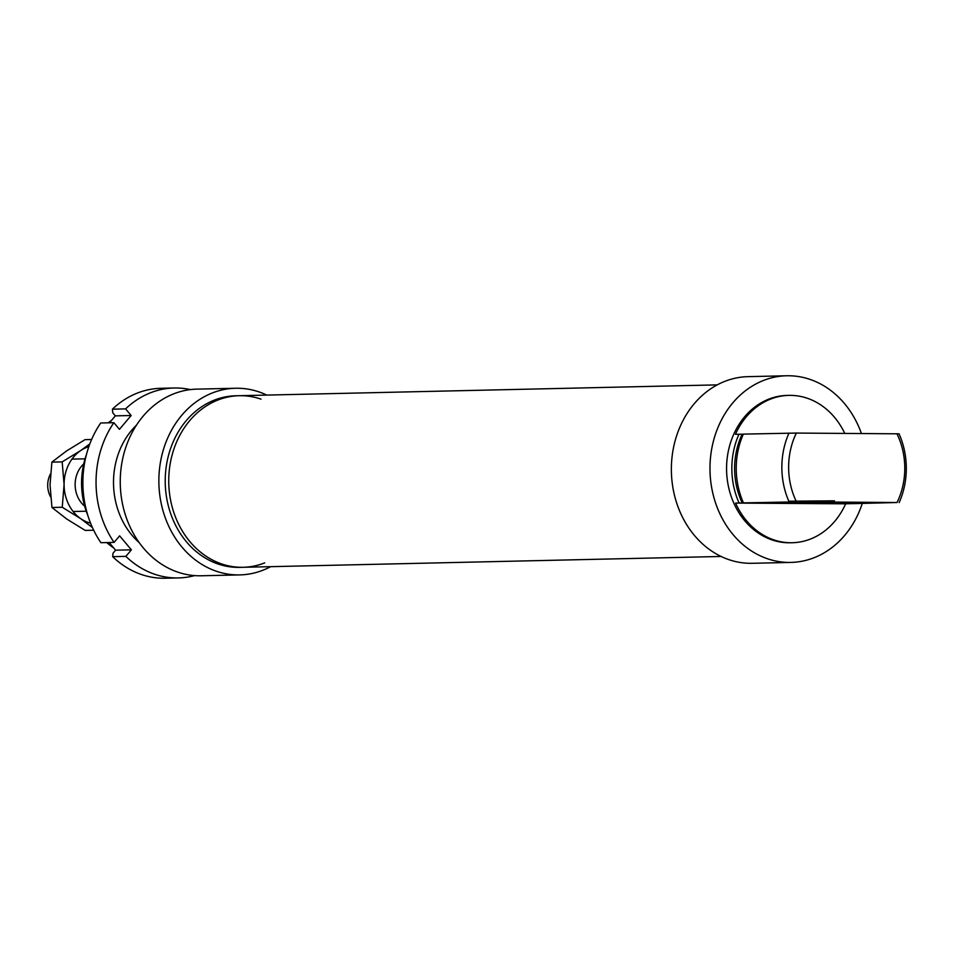 <?xml version="1.0" encoding="UTF-8"?>
<svg xmlns="http://www.w3.org/2000/svg" width="954" height="954" viewBox="0 0 954 954"><rect width="100%" height="100%" fill="white"/><g stroke="black" fill="none" stroke-linecap="round" stroke-linejoin="round"><path stroke-width="1.43" d="M83.713 463.93A26.199 22.121 88.7 0 0 75.139 484.608A26.199 22.121 88.7 0 0 84.667 506.18M88.841 446.663A39.305 33.187 88.7 0 0 80.613 450.61A39.305 33.187 88.7 0 0 64.085 484.537A39.305 33.187 88.7 0 0 80.732 518.678A39.305 33.187 88.7 0 0 90.582 523.186M92.443 527.586L80.732 518.678L62.237 507.266L64.085 484.537L62.165 461.891L80.613 450.61L89.855 443.884M91.632 439.496L85.025 439.651L66.577 450.932L51.886 462.118L50.037 484.847L51.957 507.504L66.697 519L85.192 530.412L93.683 530.221M62.237 507.266L51.957 507.504M62.165 461.891L51.886 462.118M261.002 399.142A85.812 72.444 88.7 0 0 239.251 395.707A85.812 72.444 88.7 0 0 168.763 483.141A85.812 72.444 88.7 0 0 243.127 567.284A85.812 72.444 88.7 0 0 264.711 562.872M109.483 422.801L115.362 415.861L112.739 412.748A22986.415 8924.813 40.3 0 1 112.417 409.183L125.582 408.884L131.151 415.503L119.453 429.324L113.872 422.694L100.707 422.992A94.983 80.196 -91.3 0 0 100.921 542.707L114.086 542.409L119.632 535.85L131.39 549.826L125.845 556.373L112.679 556.671A22986.415 8493.689 139.9 0 1 112.989 553.26L115.589 550.184L109.138 542.516M131.151 415.503L115.362 415.861M131.39 549.826L115.589 550.184M190.371 389.602A94.983 80.196 88.7 0 0 174.093 388.004A94.983 80.196 88.7 0 0 125.582 408.884M113.872 422.694A94.983 80.196 88.7 0 0 114.086 542.409M125.845 556.373A94.983 80.196 88.7 0 0 178.398 577.933A94.983 80.196 88.7 0 0 194.58 575.596M136.505 425.114A74.317 62.737 88.7 0 0 131.974 535.218A74.317 62.737 88.7 0 0 139.165 542.564M178.398 577.933L165.233 578.231A94.983 80.196 -91.3 0 1 112.679 556.671M112.417 409.183A94.983 80.196 -91.3 0 1 160.94 388.302L174.093 388.004M50.634 496.986A21.286 17.971 -91.3 0 1 47.7 485.347A21.286 17.971 -91.3 0 1 50.479 473.959M113.705 547.942A73.696 62.213 -91.3 0 1 106.729 542.564M87.875 515.542A73.696 62.213 -91.3 0 1 86.492 454.426M108.315 422.825A73.696 62.213 -91.3 0 1 111.523 420.392M266.738 395.075A93.349 78.812 88.7 0 0 235.566 388.254A93.349 78.812 88.7 0 0 158.889 483.356A93.349 78.812 88.7 0 0 239.788 574.904A93.349 78.812 88.7 0 0 270.626 566.664M243.127 567.284A85.812 72.444 88.7 0 1 168.763 483.141A85.812 72.444 88.7 0 1 239.251 395.707L235.733 395.779A85.812 72.444 88.7 0 0 165.245 483.213A85.812 72.444 88.7 0 0 239.621 567.368L721.117 556.468M235.566 388.254L196.953 389.125A93.349 78.812 88.7 0 0 120.276 484.238A93.349 78.812 88.7 0 0 201.175 575.775L239.788 574.904M789.208 501.22L834.476 500.814M802.016 503.187L849.799 502.746L818.687 502.4L787.575 502.865L802.016 503.187M744.168 502.937A775.185 10.279 -0.1 0 1 743.476 502.901L796.471 501.84L897.058 502.508L853.532 503.64A775.185 10.279 -0.1 0 1 851.087 503.64L845.638 503.819A73.696 62.213 -91.3 0 1 792.214 542.731A73.696 62.213 -91.3 0 1 735.57 503.08L744.168 502.937M735.57 503.08L845.638 503.819M899.169 502.603A73.696 62.213 88.7 0 0 899.05 433.82L796.351 433.068L743.357 434.118A73.696 62.213 -91.3 0 0 743.476 502.901M743.309 434.213L735.451 434.297A73.696 62.213 -91.3 0 1 788.875 395.385A73.696 62.213 -91.3 0 1 844.755 433.39M796.471 501.84A68.783 58.063 -91.3 0 1 796.351 433.068M788.982 433.092A73.696 62.213 88.7 0 0 789.101 501.864M896.939 433.736A68.783 58.063 -91.3 0 1 897.058 502.508M861.414 433.498A93.349 78.812 88.7 0 0 786.68 375.769A93.349 78.812 88.7 0 0 710.003 470.882A93.349 78.812 88.7 0 0 790.902 562.419A93.349 78.812 88.7 0 0 862.13 503.939L862.13 503.438M786.68 375.769L748.067 376.651A93.349 78.812 88.7 0 0 671.389 471.753A93.349 78.812 88.7 0 0 752.289 563.301L790.902 562.419M742.117 434.249A70.417 59.446 88.7 0 0 742.236 503.02M788.875 395.385L787.122 395.421A73.696 62.213 88.7 0 0 726.59 470.501A73.696 62.213 88.7 0 0 790.461 542.778L792.214 542.731M738.968 434.225A73.696 62.213 88.7 0 0 739.088 502.996M239.251 395.707L717.229 384.879M85.049 458.826L72.313 459.112M86.242 511.213L73.506 511.499"/></g></svg>
